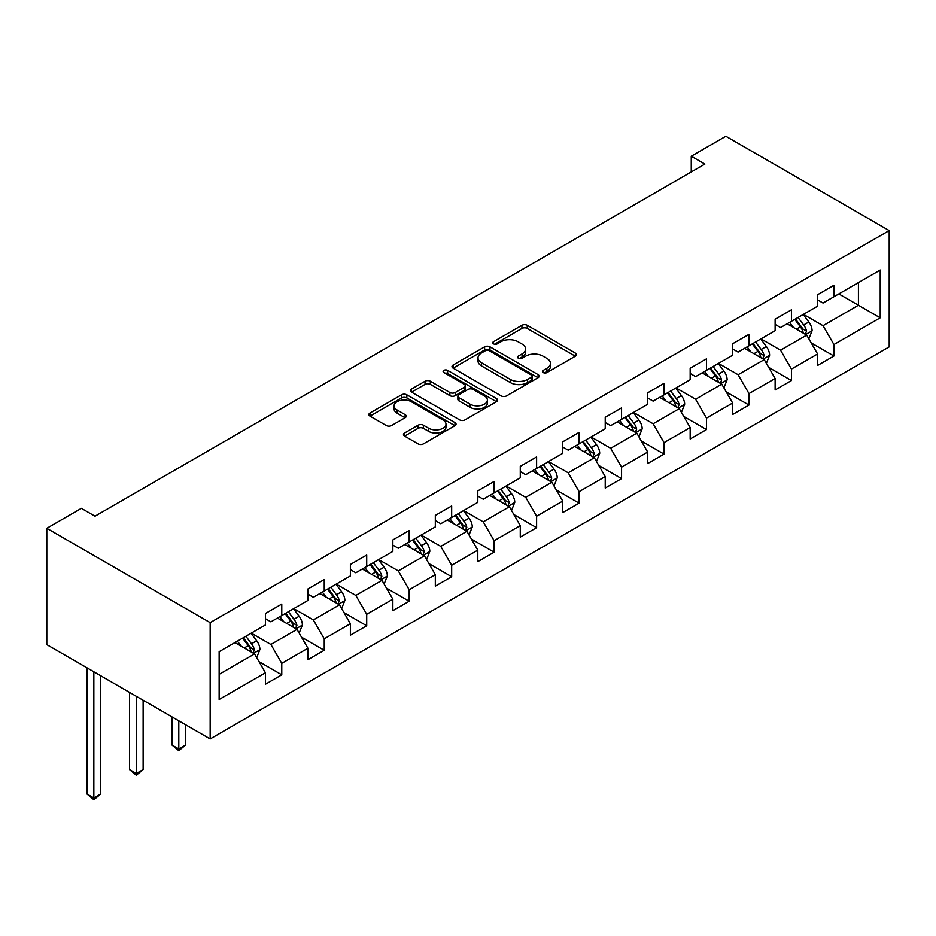 <?xml version="1.0" encoding="UTF-8"?>
<svg xmlns="http://www.w3.org/2000/svg" width="936" height="936" viewBox="0 0 936 936"><rect width="100%" height="100%" fill="white"/><g stroke="black" fill="none" stroke-linecap="round" stroke-linejoin="round"><path stroke-width="1.4" d="M543.219 372.563A2.644 1.533 0 0 0 546.963 372.563L575.359 356.171A3.779 2.188 0 0 0 576.471 354.627A3.779 2.188 0 0 0 575.359 353.083L527.249 325.307A3.779 2.188 0 0 0 521.914 325.307L493.518 341.71A2.644 1.533 0 0 0 492.734 342.787A2.644 1.533 0 0 0 493.518 343.863A2.644 1.533 0 0 0 497.25 343.863L500.935 341.745A12.098 6.985 0 0 1 518.029 341.745L522.042 344.062A12.098 6.985 0 0 1 525.587 348.999A12.098 6.985 0 0 1 522.042 353.937L518.368 356.054A2.644 1.533 0 0 0 517.596 357.131A2.644 1.533 0 0 0 518.368 358.219A2.644 1.533 0 0 0 522.112 358.219L525.786 356.089A12.098 6.985 0 0 1 542.892 356.089L546.893 358.406A12.098 6.985 0 0 1 550.438 363.344A12.098 6.985 0 0 1 546.893 368.281L543.219 370.399A2.644 1.533 0 0 0 542.447 371.487A2.644 1.533 0 0 0 543.219 372.563L543.219 370.399M404.586 433.005A3.779 2.188 0 0 0 403.474 434.55A3.779 2.188 0 0 0 404.586 436.094L418.088 443.886A3.779 2.188 0 0 0 423.423 443.886L454.966 425.681A3.779 2.188 0 0 0 456.066 424.137A3.779 2.188 0 0 0 454.966 422.592L406.856 394.816A3.779 2.188 0 0 0 401.509 394.816L369.977 413.033A3.779 2.188 0 0 0 368.866 414.566A3.779 2.188 0 0 0 369.977 416.11L386.275 425.529A3.779 2.188 0 0 0 391.622 425.529L405.124 417.737A3.779 2.188 0 0 0 406.224 416.192A3.779 2.188 0 0 0 405.124 414.648L397.039 409.98A10.109 5.838 0 0 1 394.079 405.85A10.109 5.838 0 0 1 400.315 400.456A10.109 5.838 0 0 1 411.337 401.731L443.009 420.007A10.109 5.838 0 0 1 445.969 424.137A10.109 5.838 0 0 1 439.721 429.53A10.109 5.838 0 0 1 428.711 428.267L423.423 425.213A3.779 2.188 0 0 0 418.088 425.213L404.586 433.005L404.586 436.094M889.2 230.572L725.833 136.258L691.259 156.218L704.878 164.081L94.992 516.192L81.373 508.33L46.8 528.302L210.167 622.615L889.2 230.572L889.2 346.893L210.167 738.937L210.167 622.615M501.193 395.905A3.779 2.188 0 0 0 506.54 395.905L538.083 377.699A3.779 2.188 0 0 0 539.183 376.155A3.779 2.188 0 0 0 538.083 374.611L489.973 346.835A3.779 2.188 0 0 0 484.626 346.835L453.094 365.04A3.779 2.188 0 0 0 451.983 366.584A3.779 2.188 0 0 0 453.094 368.129L501.193 395.905M444.928 373.136A2.644 1.533 0 0 1 447.619 373.511L447.619 370.363L496.525 398.607A3.779 2.188 0 0 1 497.624 400.14A3.779 2.188 0 0 1 496.525 401.684L464.981 419.89A3.779 2.188 0 0 1 459.635 419.89L411.536 392.125L411.536 389.037A3.779 2.188 0 0 0 410.424 390.581A3.779 2.188 0 0 0 411.536 392.125M411.536 389.037L425.026 381.245A3.779 2.188 0 0 1 430.373 381.245L449.888 392.512A3.779 2.188 0 0 0 455.235 392.512L464.186 387.34A3.779 2.188 0 0 0 465.286 385.796A3.779 2.188 0 0 0 464.186 384.251L443.875 372.528A2.644 1.533 0 0 1 443.102 371.44A2.644 1.533 0 0 1 444.729 370.036A2.644 1.533 0 0 1 447.619 370.363M259.038 661.682L281.771 674.798L281.771 663.332L307.909 648.238L307.909 659.716L324.242 650.274L324.242 638.808L350.38 623.715L350.38 635.193L366.713 625.763L366.713 614.285L392.851 599.192L392.851 610.67L409.184 601.24L409.184 589.762L435.322 574.669L435.322 586.147L451.667 576.716L451.667 565.239L477.805 550.146L477.805 561.623L494.138 552.193L494.138 540.715L520.276 525.622L520.276 537.1L536.609 527.67L536.609 516.192L562.747 501.099L562.747 512.577L579.091 503.147L579.091 491.669L605.229 476.576L605.229 488.054L621.562 478.624L621.562 467.146L647.7 452.065L647.7 463.531L664.033 454.1L664.033 442.623L690.171 427.541L690.171 439.007L706.505 429.577L706.505 418.111L732.642 403.018L732.642 414.496L748.987 405.054L748.987 393.588L775.125 378.495L775.125 389.973L791.458 380.542L791.458 369.065L817.596 353.972L817.596 365.45L833.929 356.019L833.929 344.542L880.214 317.819L880.214 270.024L858.429 282.602L858.429 305.241L880.214 317.819M281.771 674.798L265.426 684.239L265.426 672.762L219.141 699.485L219.141 651.69L265.426 624.967L265.426 613.501L281.771 604.059L281.771 615.537L307.909 600.444L307.909 588.978L324.242 579.548L324.242 591.014L350.38 575.933L350.38 564.455L366.713 555.025L366.713 566.491L392.851 551.409L392.851 539.932L409.184 530.501L409.184 541.967L435.322 526.886L435.322 515.408L451.667 505.978L451.667 517.456L477.805 502.363L477.805 490.885L494.138 481.455L494.138 492.933L520.276 477.84L520.276 466.362L536.609 456.932L536.609 468.409L562.747 453.316L562.747 441.839L579.091 432.409L579.091 443.886L605.229 428.793L605.229 417.316L621.562 407.885L621.562 419.363L647.7 404.27L647.7 392.792L664.033 383.362L664.033 394.84L690.171 379.747L690.171 368.269L706.505 358.839L706.505 370.317L732.642 355.224L732.642 343.758L748.987 334.316L748.987 345.793L775.125 330.7L775.125 319.235L791.458 309.804L791.458 321.27L817.596 306.189L817.596 294.711L833.929 285.281L833.929 296.747L880.214 270.024M277.407 618.053L297.016 629.378L270.878 644.459L251.269 633.145M265.426 618.684L270.878 621.832L281.771 615.537M270.878 644.459L281.771 663.332M297.016 629.378L307.909 648.238M319.89 593.529L339.487 604.855L313.349 619.936L293.752 608.622M307.909 594.161L313.349 597.308L324.242 591.014M313.349 619.936L324.242 638.808M339.487 604.855L350.38 623.715M362.361 569.006L381.958 580.332L355.82 595.425L336.223 584.099M350.38 569.638L355.82 572.785L366.713 566.491M355.82 595.425L366.713 614.285M381.958 580.332L392.851 599.192M404.832 544.483L424.441 555.808L398.303 570.901L378.694 559.576M392.851 545.115L398.303 548.262L409.184 541.967M398.303 570.901L409.184 589.762M424.441 555.808L435.322 574.669M447.303 519.971L466.912 531.285L440.774 546.378L421.165 535.053M435.322 520.591L440.774 523.739L451.667 517.456M440.774 546.378L451.667 565.239M466.912 531.285L477.805 550.146M489.785 495.448L509.383 506.762L483.245 521.855L463.648 510.529M477.805 496.068L483.245 499.216L494.138 492.933M483.245 521.855L494.138 540.715M509.383 506.762L520.276 525.622M532.256 470.925L551.854 482.239L525.716 497.332L506.119 486.018M520.276 471.557L525.716 474.692L536.609 468.409M525.716 497.332L536.609 516.192M551.854 482.239L562.747 501.099M574.727 446.402L594.337 457.716L568.199 472.809L548.59 461.495M562.747 447.034L568.199 450.169L579.091 443.886M568.199 472.809L579.091 491.669M594.337 457.716L605.229 476.576M617.198 421.879L636.808 433.192L610.67 448.285L591.061 436.972M605.229 422.51L610.67 425.646L621.562 419.363M610.67 448.285L621.562 467.146M636.808 433.192L647.7 452.065M659.681 397.355L679.279 408.669L653.141 423.762L633.543 412.448M647.7 397.987L653.141 401.123L664.033 394.84M653.141 423.762L664.033 442.623M679.279 408.669L690.171 427.541M702.152 372.832L721.75 384.158L695.612 399.239L676.014 387.925M690.171 373.464L695.612 376.611L706.505 370.317M695.612 399.239L706.505 418.111M721.75 384.158L732.642 403.018M744.623 348.309L764.232 359.635L738.094 374.716L718.485 363.402M732.642 348.941L738.094 352.088L748.987 345.793M738.094 374.716L748.987 393.588M764.232 359.635L775.125 378.495M787.094 323.786L806.703 335.111L780.565 350.193L760.956 338.879M775.125 324.418L780.565 327.565L791.458 321.27M780.565 350.193L791.458 369.065M806.703 335.111L817.596 353.972M838.832 293.927L858.429 305.241L823.037 325.681L803.439 314.356M817.596 299.894L823.037 303.042L833.929 296.747M823.037 325.681L833.929 344.542M46.8 528.302L46.8 644.623L210.167 738.937M691.259 156.218L691.259 171.943M219.141 674.329L254.545 653.89L234.936 642.576M254.545 653.89L265.426 672.762M811.196 342.892L833.929 356.019M768.725 367.415L791.458 380.542M726.242 391.938L748.987 405.054M683.771 416.45L706.505 429.577M641.3 440.973L664.033 454.1M598.829 465.496L621.562 478.624M556.347 490.019L579.091 503.147M513.876 514.543L536.609 527.67M471.405 539.066L494.138 552.193M428.934 563.589L451.667 576.716M386.451 588.112L409.184 601.24M343.98 612.635L366.713 625.763M301.509 637.159L324.242 650.274M544.284 372.938L546.893 371.428A12.098 6.985 0 0 0 550.438 366.491L550.438 363.344M525.587 348.999L525.587 352.135A12.098 6.985 0 0 1 522.042 357.072L519.421 358.593M575.312 356.195L527.249 328.454A3.779 2.188 0 0 0 521.914 328.454L494.571 344.237M538.024 377.723L489.973 349.982A3.779 2.188 0 0 0 484.626 349.982L453.141 368.152M531.402 377.231A2.644 1.533 0 0 0 532.174 376.155A2.644 1.533 0 0 0 531.402 375.067L489.177 350.696A2.644 1.533 0 0 0 485.433 350.696L481.56 352.93A12.098 6.985 0 0 0 478.015 357.868A12.098 6.985 0 0 0 481.56 362.805L510.412 379.466A12.098 6.985 0 0 0 527.518 379.466L531.402 377.231L531.402 380.379A2.644 1.533 0 0 0 532.174 379.291L532.174 376.155M478.015 357.868L478.015 361.015A12.098 6.985 0 0 0 481.56 365.953L481.56 362.805M531.402 380.379L527.518 382.613A12.098 6.985 0 0 1 510.412 382.613L481.56 365.953M411.583 392.149L425.026 384.392L425.026 381.245M465.286 385.796L465.286 388.943A3.779 2.188 0 0 1 464.186 390.487L455.235 395.647A3.779 2.188 0 0 1 449.888 395.647L430.373 384.392A3.779 2.188 0 0 0 425.026 384.392M447.619 373.511L496.466 401.719M470.129 404.2A10.109 5.838 0 0 0 481.151 405.464A10.109 5.838 0 0 0 487.387 400.07A10.109 5.838 0 0 0 484.427 395.94L473.265 389.493A3.779 2.188 0 0 0 467.93 389.493L458.968 394.664A3.779 2.188 0 0 0 457.868 396.209A3.779 2.188 0 0 0 458.968 397.753L470.129 404.2L470.129 407.335A10.109 5.838 0 0 0 481.151 408.599A10.109 5.838 0 0 0 487.387 403.217L487.387 400.07M457.868 396.209L457.868 399.356A3.779 2.188 0 0 0 458.968 400.9L458.968 397.753M470.129 407.335L458.968 400.9M445.969 424.137L445.969 427.284A10.109 5.838 0 0 1 439.721 432.678A10.109 5.838 0 0 1 428.711 431.414L423.423 428.36A3.779 2.188 0 0 0 418.088 428.36L404.633 436.129M394.079 405.85L394.079 408.997A10.109 5.838 0 0 0 397.039 413.127L397.039 409.98M405.066 417.76L397.039 413.127M454.908 425.704L406.856 397.964A3.779 2.188 0 0 0 401.509 397.964L370.024 416.146M808.856 338.832L812.097 330.677A10.202 5.897 -120 0 0 808.833 321.984L803.217 314.484M793.424 327.436L789.598 322.347M805.124 334.199L806.586 331.11A10.202 5.897 -120 0 0 803.661 324.967L798.045 317.468M795.483 318.942L801.719 327.272A5.195 3.007 60 0 1 802.667 328.852L806.586 331.11M794.781 319.351L800.397 326.863A10.202 5.897 60 0 1 803.322 332.994M766.385 363.355L769.614 355.2A10.202 5.897 -120 0 0 766.362 346.507L760.746 339.007M750.941 351.959L747.127 346.87M762.653 358.722L764.115 355.633A10.202 5.897 -120 0 0 761.19 349.491L755.574 341.991M753.012 343.465L759.248 351.796A5.195 3.007 60 0 1 760.196 353.375L764.115 355.633M752.298 343.875L757.926 351.386A10.202 5.897 60 0 1 760.839 357.517M723.902 387.878L727.143 379.724A10.202 5.897 -120 0 0 723.891 371.03L718.263 363.531M708.47 376.483L704.656 371.393M720.17 383.245L721.633 380.156A10.202 5.897 -120 0 0 718.719 374.014L713.092 366.514M710.541 367.988L716.777 376.307A5.195 3.007 60 0 1 717.713 377.887L721.633 380.156M709.827 368.398L715.443 375.898A10.202 5.897 60 0 1 718.368 382.04M681.431 412.402L684.672 404.235A10.202 5.897 -120 0 0 681.42 395.554L675.792 388.054M665.999 401.006L662.185 395.905M677.699 407.757L679.162 404.68A10.202 5.897 -120 0 0 676.237 398.537L670.621 391.037M668.07 392.512L674.294 400.83A5.195 3.007 60 0 1 675.242 402.41L679.162 404.68M667.356 392.921L672.972 400.421A10.202 5.897 60 0 1 675.897 406.563M638.96 436.925L642.201 428.758A10.202 5.897 -120 0 0 638.937 420.077L633.321 412.577M623.528 425.529L619.702 420.428M635.228 432.28L636.691 429.203A10.202 5.897 -120 0 0 633.766 423.06L628.15 415.561M625.587 417.035L631.823 425.353A5.195 3.007 60 0 1 632.771 426.933L636.691 429.203M624.885 417.444L630.501 424.944A10.202 5.897 60 0 1 633.426 431.086M596.489 461.448L599.719 453.281A10.202 5.897 -120 0 0 596.466 444.6L590.85 437.1M581.045 450.052L577.231 444.951M592.757 456.803L594.22 453.714A10.202 5.897 -120 0 0 591.295 447.583L585.679 440.084M583.116 441.558L589.352 449.877A5.195 3.007 60 0 1 590.3 451.456L594.22 453.714M582.403 441.967L588.03 449.467A10.202 5.897 60 0 1 590.944 455.61M554.007 485.971L557.248 477.805A10.202 5.897 -120 0 0 553.995 469.123L548.367 461.612M538.574 474.575L534.76 469.474M550.274 481.326L551.737 478.237A10.202 5.897 -120 0 0 548.824 472.107L543.196 464.607M540.645 466.081L546.881 474.4A5.195 3.007 60 0 1 547.817 475.979L551.737 478.237M539.932 466.491L545.548 473.99A10.202 5.897 60 0 1 548.473 480.133M511.536 510.483L514.777 502.328A10.202 5.897 -120 0 0 511.524 493.635L505.896 486.135M496.103 499.099L492.289 493.997M507.803 505.849L509.266 502.761A10.202 5.897 -120 0 0 506.341 496.63L500.725 489.13M498.174 490.604L504.399 498.923A5.195 3.007 60 0 1 505.346 500.503L509.266 502.761M497.461 491.014L503.077 498.514A10.202 5.897 60 0 1 506.002 504.656M469.065 535.006L472.306 526.851A10.202 5.897 -120 0 0 469.041 518.158L463.425 510.658M453.632 523.622L449.806 518.521M465.332 530.373L466.795 527.284A10.202 5.897 -120 0 0 463.87 521.153L458.254 513.653M455.692 515.128L461.928 523.446A5.195 3.007 60 0 1 462.875 525.026L466.795 527.284M454.99 515.537L460.606 523.037A10.202 5.897 60 0 1 463.531 529.168M426.594 559.529L429.823 551.374A10.202 5.897 -120 0 0 426.57 542.681L420.954 535.181M411.15 548.133L407.335 543.044M422.861 554.896L424.324 551.807A10.202 5.897 -120 0 0 421.399 545.676L415.783 538.165M413.221 539.651L419.457 547.97A5.195 3.007 60 0 1 420.404 549.549L424.324 551.807M412.507 540.06L418.135 547.56A10.202 5.897 60 0 1 421.048 553.691M384.111 584.052L387.352 575.897A10.202 5.897 -120 0 0 384.099 567.204L378.472 559.705M368.679 572.656L364.865 567.567M380.379 579.419L381.841 576.33A10.202 5.897 -120 0 0 378.928 570.188L373.3 562.688M370.75 564.162L376.986 572.493A5.195 3.007 60 0 1 377.922 574.072L381.841 576.33M370.036 564.583L375.652 572.083A10.202 5.897 60 0 1 378.577 578.214M341.64 608.575L344.881 600.421A10.202 5.897 -120 0 0 341.628 591.727L336.001 584.228M326.208 597.18L322.394 592.09M337.908 603.942L339.37 600.853A10.202 5.897 -120 0 0 336.445 594.711L330.829 587.211M328.279 588.685L334.503 597.016A5.195 3.007 60 0 1 335.451 598.595L339.37 600.853M327.565 589.095L333.181 596.606A10.202 5.897 60 0 1 336.106 602.737M178.799 720.825L178.799 748.964L185.597 745.044L185.597 724.756M185.597 745.044L178.799 750.695L171.99 745.044L171.99 716.894M171.99 745.044L178.799 748.964L178.799 750.695M299.169 633.099L302.41 624.944A10.202 5.897 -120 0 0 299.146 616.251L293.53 608.751M283.737 621.703L279.911 616.613M295.437 628.465L296.899 625.377A10.202 5.897 -120 0 0 293.974 619.234L288.358 611.735M285.796 613.209L292.032 621.539A5.195 3.007 60 0 1 292.98 623.119L296.899 625.377M285.094 613.618L290.71 621.13A10.202 5.897 60 0 1 293.635 627.26M136.317 696.302L136.317 773.487L143.126 769.556L143.126 700.233M143.126 769.556L136.317 775.219L129.519 769.556L129.519 692.371M129.519 769.556L136.317 773.487L136.317 775.219M256.698 657.622L259.927 649.467A10.202 5.897 -120 0 0 256.675 640.774L251.059 633.274M241.254 646.226L237.44 641.137M252.966 652.989L254.428 649.9A10.202 5.897 -120 0 0 251.503 643.757L245.887 636.258M243.325 637.732L249.561 646.051A5.195 3.007 60 0 1 250.509 647.63L254.428 649.9M242.611 638.141L248.239 645.641A10.202 5.897 60 0 1 251.152 651.784M93.846 671.779L93.846 798.01L100.655 794.079L100.655 675.71M100.655 794.079L93.846 799.742L87.036 794.079L87.036 667.859M87.036 794.079L93.846 798.01L93.846 799.742M546.893 371.428L546.893 368.281M518.368 358.219L518.368 356.054M522.042 357.072L522.042 353.937M493.518 343.863L493.518 341.71M521.914 328.454L521.914 325.307M527.249 328.454L527.249 325.307M575.359 356.171L575.359 353.083M453.094 368.129L453.094 365.04M484.626 349.982L484.626 346.835M489.973 349.982L489.973 346.835M538.083 377.699L538.083 374.611M510.412 382.613L510.412 379.466M527.518 382.613L527.518 379.466M430.373 384.392L430.373 381.245M449.888 395.647L449.888 392.512M455.235 395.647L455.235 392.512M464.186 390.487L464.186 387.34M496.525 401.684L496.525 398.607M418.088 428.36L418.088 425.213M423.423 428.36L423.423 425.213M428.711 431.414L428.711 428.267M405.124 417.737L405.124 414.648M369.977 416.11L369.977 413.033M401.509 397.964L401.509 394.816M406.856 397.964L406.856 394.816M454.966 425.681L454.966 422.592M805.697 334.526L812.027 330.876M803.661 324.967L808.833 321.984M796.407 329.168L800.397 326.863M763.226 359.05L769.556 355.399M761.19 349.491L766.362 346.507M753.936 353.679L757.926 351.386M720.743 383.573L727.073 379.911M718.719 374.014L723.891 371.03M711.454 378.202L715.443 375.898M678.272 408.096L684.602 404.434M676.237 398.537L681.42 395.554M668.983 402.726L672.972 400.421M635.801 432.619L642.131 428.957M633.766 423.06L638.937 420.077M626.512 427.249L630.501 424.944M593.33 457.142L599.66 453.48M591.295 447.583L596.466 444.6M584.041 451.772L588.03 449.467M550.848 481.654L557.177 478.003M548.824 472.107L553.995 469.123M541.558 476.295L545.548 473.99M508.377 506.177L514.706 502.527M506.341 496.63L511.524 493.635M499.087 500.818L503.077 498.514M465.906 530.7L472.235 527.05M463.87 521.153L469.041 518.158M456.616 525.342L460.606 523.037M423.435 555.223L429.764 551.573M421.399 545.676L426.57 542.681M414.145 549.865L418.135 547.56M380.952 579.747L387.282 576.096M378.928 570.188L384.099 567.204M371.662 574.388L375.652 572.083M338.481 604.27L344.811 600.62M336.445 594.711L341.628 591.727M329.191 598.911L333.181 596.606M296.01 628.793L302.34 625.143M293.974 619.234L299.146 616.251M286.72 623.423L290.71 621.13M253.539 653.316L259.869 649.654M251.503 643.757L256.675 640.774M244.249 647.946L248.239 645.641"/></g></svg>
